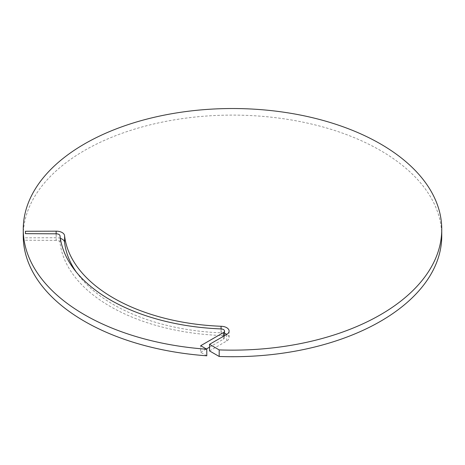 <?xml version="1.0" encoding="UTF-8"?>
<svg xmlns="http://www.w3.org/2000/svg" width="465" height="465" viewBox="0 0 465 465"><rect width="100%" height="100%" fill="white"/><g stroke="black" fill="none" stroke-linecap="round" stroke-linejoin="round"><path stroke-width="0.35" stroke-dasharray="2.33 1.74" d="M76.376 272.176A168.284 97.156 0 0 0 221.067 332.841L221.067 328.918M209.541 350.906L226.722 340.985A8.289 4.784 0 0 0 229.106 337.625A8.289 4.784 0 0 0 226.844 334.341M224.537 333.347A8.289 4.784 0 0 0 221.067 332.841M441.75 235.906A209.25 120.807 0 0 0 232.5 115.099A209.25 120.807 0 0 0 23.25 235.906M206.791 355.801L200.694 352.278L200.694 345.71M209.541 347.169L223.415 339.159L223.415 336.323M200.694 352.278L206.384 348.994M223.415 339.159A3.72 2.145 0 0 0 224.537 337.625A3.72 2.145 0 0 0 221.264 335.498L221.264 328.924M60.002 235.761L60.002 242.335A172.858 99.801 0 0 0 221.264 335.498M60.002 242.335A3.697 2.133 0 0 0 56.172 240.382L56.172 233.814M25.424 231.262L25.441 233.645M25.441 240.213L56.172 240.382M25.424 237.83L56.131 237.737L56.131 233.814M60.351 238.342A8.271 4.778 0 0 0 56.131 237.737M226.722 340.985L226.722 334.411M229.106 331.057L229.106 337.625M224.537 335.678L224.537 337.625"/><path stroke-width="0.7" d="M221.067 328.918L221.067 326.273A168.284 97.156 0 0 1 64.594 235.848L64.594 242.422A168.284 97.156 0 0 0 76.376 272.176M226.844 334.341A8.289 4.784 0 0 0 224.537 333.347M209.541 344.333L219.189 349.901L219.189 356.475L209.541 350.906L209.541 344.333L226.722 334.411A8.289 4.784 0 0 0 229.106 331.057A8.289 4.784 0 0 0 221.067 326.273M219.189 356.475A209.25 120.807 0 0 0 441.75 235.906L441.75 229.338A209.25 120.807 0 0 0 232.5 108.525A209.25 120.807 0 0 0 23.25 229.338A209.25 120.807 0 0 0 206.791 349.232L206.791 355.801A209.25 120.807 0 0 1 23.25 235.906L23.25 229.338M219.189 349.901A209.25 120.807 0 0 0 441.75 229.338M223.415 336.323L223.415 332.591L200.694 345.71L206.791 349.232M206.384 348.994L209.541 347.169M223.415 332.591A3.72 2.145 0 0 0 224.537 331.057A3.72 2.145 0 0 0 221.264 328.924A172.858 99.801 0 0 1 60.002 235.761A3.697 2.133 0 0 0 56.172 233.814L25.441 233.645L25.424 231.262L56.131 231.169L56.131 233.814M64.594 242.422A8.271 4.778 0 0 0 60.351 238.342M64.594 235.848A8.271 4.778 0 0 0 56.131 231.169M224.537 331.057L224.537 335.678"/></g></svg>
